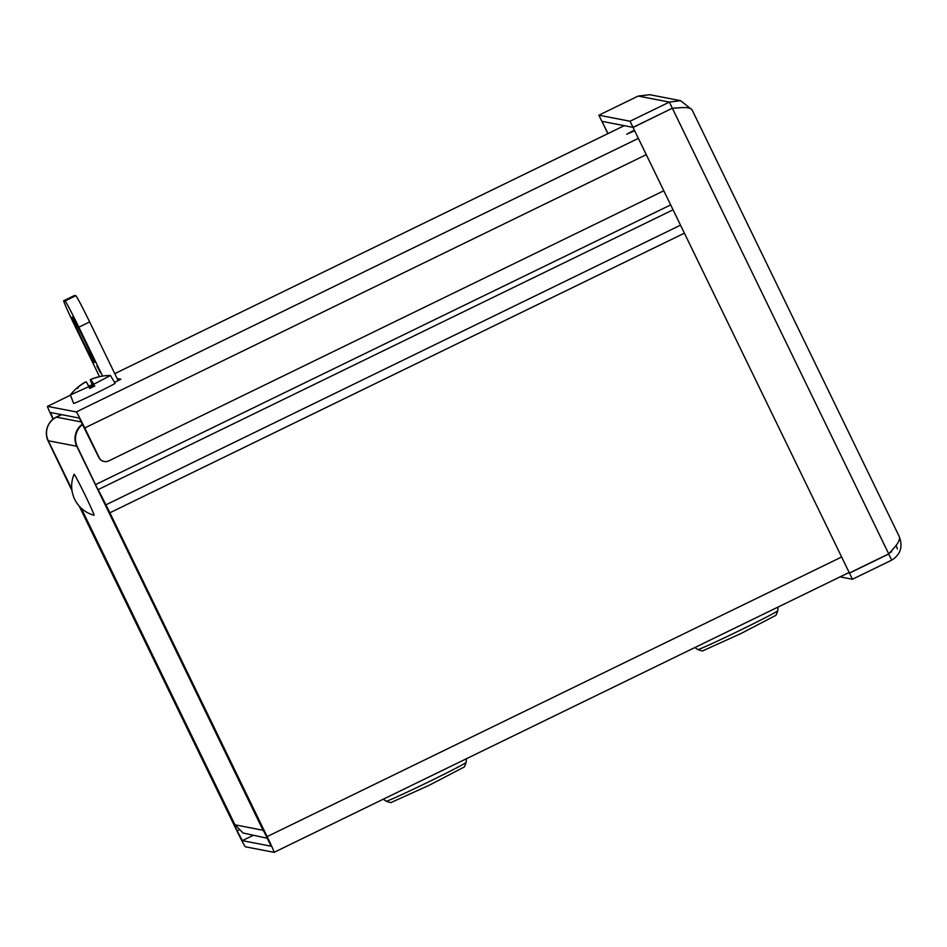 <?xml version="1.0" encoding="UTF-8"?>
<svg xmlns="http://www.w3.org/2000/svg" width="947" height="947" viewBox="0 0 947 947"><rect width="100%" height="100%" fill="white"/><g stroke="black" fill="none" stroke-linecap="round" stroke-linejoin="round"><path stroke-width="1.42" d="M82.626 424.185A18.064 18.04 101 0 0 77.003 446.688L95.446 484.663A17.662 0.616 -116 0 0 99.399 492.618L271.114 846.204L242.337 840.64L237.141 830.803L238.751 830.01M77.003 446.688L77.299 446.747A18.064 18.04 -79 0 1 82.72 424.386M77.299 446.747L99.399 492.618M70.765 487.007L70.658 487.054A17.662 0.616 -116 0 0 66.906 479.135L48.463 441.16A18.064 18.04 -79 0 1 47.847 439.728M56.749 417.011L56.512 416.964A18.064 18.04 101 0 0 48.179 441.113L71.984 490.617M56.512 416.964L61.366 414.608M848.938 572.556L274.097 852.336A17.662 0.616 -116 0 0 274.097 852.336L245.309 846.772A17.662 0.616 -116 0 1 236.845 830.744L79.607 506.917A17.662 0.616 -116 0 1 79.193 506.077M274.097 852.336A17.662 0.616 -116 0 0 267.125 836.603L109.888 512.777A17.662 0.616 -116 0 0 105.934 504.822L98.168 489.599L672.844 209.903M68.918 483.941L71.865 489.67M79.761 506.704L237.141 830.803M896.028 545.46A17.662 0.616 64 0 1 897.33 549M82.555 424.055A17.662 17.638 101 0 0 76.766 446.262L48.297 440.757A17.662 17.638 -79 0 1 56.465 417.154L61.602 414.656M264.331 831.395L263.029 830.259L76.766 446.262M48.297 440.757L71.806 489.161M80.022 506.976L235.152 825.157M267.705 838.355L243.095 833.005L234.998 824.825L263.029 830.259L265.669 834.153M840.107 576.853L852.442 579.244L891.754 560.115C900.668 554.421 903.142 546.514 899.165 536.369L692.186 110.101C691.109 108.005 687.238 107.2 680.55 107.721L672.181 108.289L633.069 127.466L849.412 573.006L633.069 127.466M848.275 572.888L849.471 573.113L852.442 579.244M893.672 548.384L888.783 553.983L849.471 573.113M680.396 107.721L672.334 108.23L633.022 127.36L630.039 121.228L598.871 115.203L638.183 96.061L649.855 94.724M630.039 121.228L669.363 102.098L680.621 100.678L692.008 109.757M602.032 121.37L607.832 133.657M601.901 121.429L608.045 133.551M899.165 536.369C900.325 538.843 898.667 542.643 894.217 547.745L888.736 553.877L849.412 573.006M888.594 553.936L891.754 560.115M633.022 127.36L601.842 121.334L598.871 115.203M672.334 108.23L669.363 102.098L638.183 96.061M663.587 190.868L108.775 460.893A7.221 7.221 -79 0 1 99.127 457.555L84.757 427.961A17.662 0.616 -116 0 0 76.293 411.933L638.148 138.475M99.127 457.555L98.831 457.508A7.221 7.221 101 0 0 103.957 461.438L104.241 461.497M98.831 457.508L79.264 418.065L50.499 412.501L53.257 419.012M117.12 378.492L120.896 379.226L114.587 382.41M634.454 130.864L626.701 134.249L634.159 130.248M76.293 411.933L47.516 406.37L70.469 395.183L47.516 406.37A17.662 0.616 -116 0 0 47.504 406.37A17.662 0.616 -116 0 0 53.056 419.166M91.989 381.842L94.049 386.092L91.764 381.144A50.274 8.559 63.8 0 1 91.93 381.262L94.049 386.092M91.93 381.262A50.227 2.888 64 0 1 93.907 384.198L94.25 386.033M89.965 388.01L87.562 383.997L89.61 388.258L93.516 386.281M94.795 386.009L89.728 388.483L88.84 386.66A50.227 0.616 -115.9 0 0 87.219 383.559A50.274 5.078 -115.7 0 1 87.183 383.369L87.562 383.997M91.764 381.144A50.238 3.362 -111 0 0 90.604 379.759L92.108 378.966A50.238 49.919 -28.4 0 1 101.329 376.385L101.388 376.267A50.286 50.286 0 0 1 110.42 375.509L93.907 384.198M85.905 381.795L84.401 382.588A50.238 50.144 -21.3 0 0 76.766 388.163L76.885 388.282A50.238 49.812 -55.6 0 1 84.603 382.624L86.26 381.866L87.183 383.369M88.84 386.66L70.409 394.935A50.286 50.286 0 0 1 76.589 388.306L76.766 388.163M101.033 376.361A50.238 50.037 20.7 0 0 91.906 378.93L90.249 379.688L92.652 386.116L89.693 387.56M115.084 383.263A23.059 0.604 154.1 0 1 115.108 383.275A23.059 0.604 154.1 0 1 94.629 393.893A23.059 0.604 154.1 0 1 73.617 403.422L70.386 394.97M89.527 387.276L92.546 385.82M90.249 379.688L92.652 386.116M76.671 388.246L78.068 388.187M96.854 365.992L100.323 372.55L96.854 365.992M82.223 339.618A25.285 0.888 64 0 1 72.244 317.091A25.285 0.888 64 0 1 84.105 339.44A25.285 0.888 64 0 1 94.369 362.559A25.285 0.888 64 0 1 82.223 339.618M118.174 380.658L89.657 321.933A28.895 1.006 -116 0 0 75.796 295.713L74.564 295.464A28.895 1.006 -116 0 0 74.529 295.476A28.895 1.006 -116 0 0 74.517 295.488L63.733 300.732A28.895 1.006 64 0 1 63.757 300.72L74.564 295.464M75.796 295.713L65 300.968A28.895 1.006 64 0 1 78.85 327.188L89.657 321.933M65 300.968L63.757 300.72A28.895 1.006 64 0 0 75.144 326.466L99.506 376.657M102.584 376.066L78.85 327.188M74.079 474.305A22.775 0.793 64 0 1 84.768 494.417A22.775 0.793 64 0 1 94.002 515.239A30.126 30.126 0 0 1 74.079 474.317M95.446 484.663L670.452 205.002M252.908 835.491L242.337 840.64M466.398 758.748L466.125 762.382A44.45 1.16 154.1 0 1 428.056 782.151A44.45 1.16 154.1 0 1 386.175 801.209L383.239 799.221M778.008 607.074L777.747 610.72A44.45 1.16 154.1 0 1 739.666 630.489A44.45 1.16 154.1 0 1 697.797 649.547L694.849 647.547M107.165 507.841L105.934 504.822L680.301 225.268M684.184 233.27L109.888 512.777M267.125 836.603L841.421 557.096M56.465 417.154L81.513 422.007M888.736 553.877L672.394 108.337M646.067 154.763L84.757 427.961M624.251 125.667L114.765 373.639L624.239 125.667M88.888 386.222L92.096 384.66L88.9 386.234M90.604 379.759L93.161 386.459L90.592 379.747M386.175 801.209C389.655 802.535 391.502 802.878 391.715 802.239L429.311 785.217L463.521 767.378C464.148 767.603 465.024 765.934 466.125 762.382M697.797 649.547C701.277 650.873 703.124 651.216 703.337 650.577L740.933 633.555L775.143 615.716C775.771 615.941 776.635 614.272 777.747 610.72M891.601 551.793L889.884 552.634M81.797 509.368L235.069 825.015M649.559 94.664L679.816 100.524M110.456 375.521L115.108 383.275"/></g></svg>
